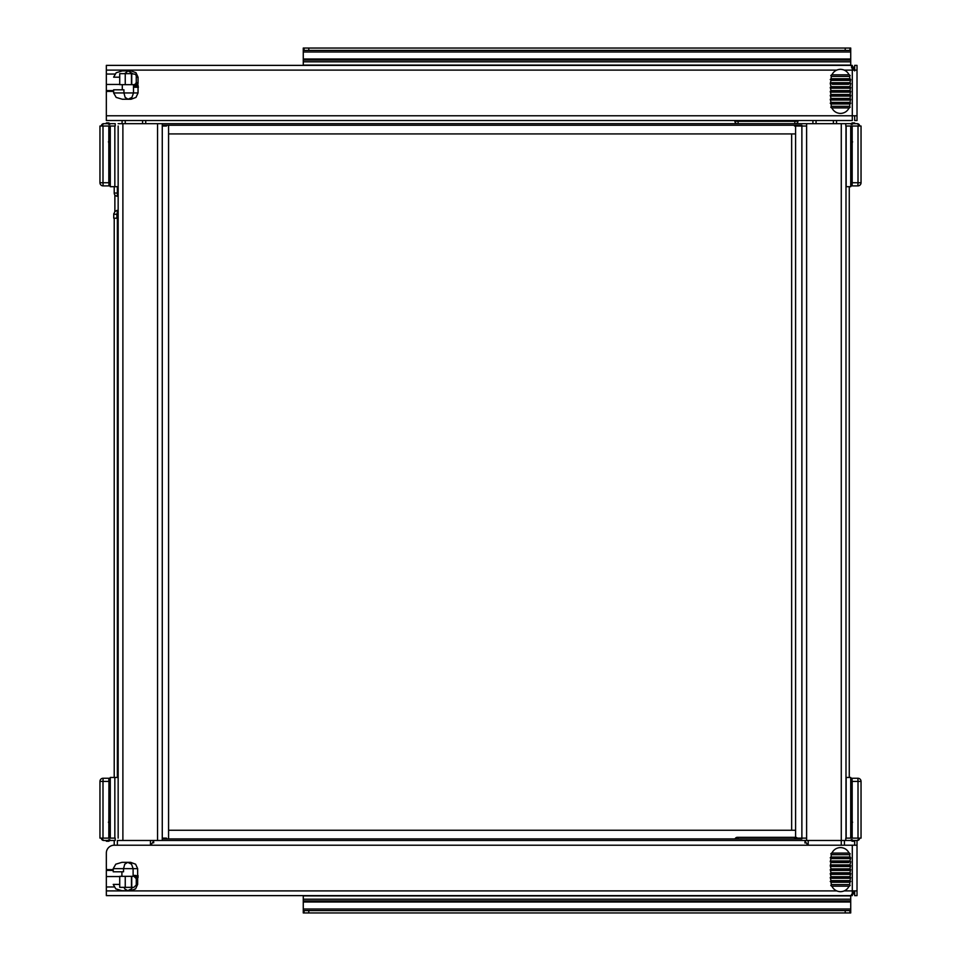 <?xml version="1.0" encoding="UTF-8"?>
<svg xmlns="http://www.w3.org/2000/svg" width="961" height="961" viewBox="0 0 961 961"><rect width="100%" height="100%" fill="white"/><g stroke="black" fill="none" stroke-linecap="round" stroke-linejoin="round"><path stroke-width="1.44" d="M114.791 74.045L107.524 74.045A1.177 1.177 0 0 1 106.335 72.868L106.335 65.384L852.299 65.384L852.299 70.105L857.02 70.105L857.02 65.384L854.665 65.384L854.665 70.105M106.335 115.788L852.299 115.788L852.299 120.521L106.335 120.521L106.335 92.556A1.177 1.177 0 0 1 107.524 91.379L113.626 91.379M844.263 70.105L852.299 70.105L852.299 115.788L857.02 115.788L857.02 120.521L854.665 120.521L854.665 115.788M857.02 70.105L857.02 115.788M836.538 120.521L836.538 123.669M812.91 120.521L812.91 123.669L812.91 120.521M145.724 120.521L145.724 123.669L145.724 120.521M122.095 120.521L122.095 123.669M138.048 83.271L138.048 77.192L135.994 72.736L131.032 70.898L122.347 70.898L116.185 72.736L113.626 77.192L119.729 77.192M113.626 92.953L123.933 92.953L123.933 89.793L113.626 89.793L113.626 92.953L116.185 97.409L122.347 99.247L131.032 99.247L135.994 97.409L138.048 92.953L138.048 87.259M138.12 86.526L136.27 86.526L137.171 83.451L138.12 86.526M135.981 85.361L135.981 87.259L138.408 87.259L137.183 82.706L135.981 85.361L134.564 85.361L134.6 84.376M136.27 86.526L136.534 84.003L137.952 84.003M136.246 82.706L137.183 82.706M134.564 85.361L134.564 87.259L135.981 87.259M136.534 84.003L135.753 83.451M122.287 84.676L122.287 89.793L122.287 84.676M849.992 895.616L852.299 895.616L852.299 890.895L857.02 890.895L857.02 895.616L854.665 895.616L854.665 890.895M113.987 886.955L107.524 886.955A1.177 1.177 0 0 0 106.335 888.132L106.335 895.616L108.653 895.616M154 840.479L150.841 845.212L114.215 845.212A7.88 7.88 0 0 0 106.335 853.08L106.335 868.444A1.177 1.177 0 0 0 107.524 869.621L113.23 869.621M141.784 895.616L133.915 895.616M150.841 845.212L857.02 845.212L857.02 840.479L854.665 840.479L854.665 845.212M807.793 845.212L804.645 840.479M106.335 895.616L852.299 895.616M857.02 890.895L857.02 845.212M113.746 218.195L113.746 214.255L116.894 214.255L117.686 210.315L114.9 211.468L113.746 214.255L113.746 218.195L118.155 218.195L117.374 218.195L117.374 777.461M114.215 845.212L114.215 840.479L114.215 845.212M114.215 777.461L114.215 218.195L114.215 777.461M153.604 842.845L153.604 840.479L153.688 842.845M805.03 843.037L805.03 840.479L804.958 842.845M844.419 845.212L844.419 840.479L844.419 845.212M118.155 210.315L116.653 210.459M113.746 214.255L113.794 213.642M137.651 877.585L137.651 884.396L135.597 888.853L130.636 890.703L121.951 890.703L115.788 888.853L113.23 884.396L119.729 884.396M113.23 868.636L123.537 868.636L123.537 871.795L113.23 871.795L113.23 868.636L115.788 864.191L121.951 862.341L130.636 862.341L135.597 864.191L137.651 868.636L137.651 875.447M135.837 877.309L137.759 876.888L138.012 877.585L138.012 875.447L137.759 876.156L135.585 875.447L135.585 877.021M135.837 876.156L137.759 875.447M135.837 876.888L137.759 877.585M134.168 876.336L134.168 875.447L135.585 875.447M121.903 876.324L121.903 871.795M831.337 854.629L831.025 857.02L849.932 857.02L849.62 854.629M849.392 854.665L850.149 853.873L849.392 853.08L850.185 853.873L849.392 854.665L831.565 854.665L830.809 853.873L831.565 854.665M849.8 880.66L831.025 880.648L830.244 877.501L831.025 876.72L830.244 873.561L831.025 872.78L830.244 869.621L831.025 868.84L830.244 865.693L831.025 862.534L830.244 861.753L831.025 858.593L849.932 858.593L831.157 858.593M849.08 878.294L831.89 878.294M831.89 886.162C833.692 889.67 836.55 891.508 840.479 891.688C844.407 891.508 847.278 889.67 849.08 886.162L831.565 886.162L830.784 885.381L831.565 884.588L849.392 884.588L850.149 885.381L849.392 886.162L850.185 885.381L849.392 884.588M849.62 884.625L849.932 882.234L831.025 882.234L831.337 884.625M831.89 853.08L849.08 853.08C847.278 849.584 844.407 847.746 840.479 847.566C836.55 847.746 833.692 849.584 831.89 853.08L830.784 853.873L831.565 853.08M832.298 876.72L848.251 876.84M849.44 874.354L831.529 874.354M831.529 872.78L849.44 872.78M849.44 870.414L831.529 870.414M831.529 868.84L849.44 868.84M849.44 866.474L831.529 866.474M831.529 864.9L849.44 864.9M848.671 862.534L832.298 862.534M831.89 860.96L849.08 860.96M831.025 857.02L830.244 857.813L831.025 858.593M831.025 882.234L830.244 881.441L831.025 880.648L849.932 880.648L850.725 877.501L849.932 876.72L850.725 873.561L849.932 872.78L850.725 869.621L849.932 868.84L850.725 865.693L849.932 864.9L850.725 861.753L849.932 860.96L850.725 857.813L849.932 857.02M831.337 76.375L831.025 78.766L849.932 78.766L849.62 76.375M849.392 76.412L850.149 75.619L849.392 74.838L850.185 75.619L849.392 76.412L831.565 76.412L830.809 75.619L831.565 76.412M849.8 102.407L831.025 102.407L830.244 99.247L831.025 98.466L830.244 95.307L831.025 94.526L830.244 91.379L831.025 90.586L830.244 87.439L831.025 86.646L830.244 83.499L831.025 80.352L849.932 80.352L831.157 80.34M849.08 100.04L831.89 100.04M831.89 107.92C833.692 111.416 836.55 113.254 840.479 113.434C844.407 113.254 847.278 111.416 849.08 107.92L831.565 107.92L830.784 107.127L831.565 106.335L849.392 106.335L850.149 107.127L849.392 107.92L850.185 107.127L849.392 106.335M849.62 106.371L849.932 103.98L831.025 103.98L831.337 106.371M831.89 74.838L849.08 74.838C847.278 71.33 844.407 69.492 840.479 69.312C836.55 69.492 833.692 71.33 831.89 74.838L830.784 75.619L831.565 74.838M832.298 98.466L848.251 98.587M849.44 96.1L831.529 96.1M831.529 94.526L849.44 94.526M849.44 92.16L831.529 92.16M831.529 90.586L849.44 90.586M849.44 88.22L831.529 88.22M831.529 86.646L849.44 86.646M848.671 84.28L832.298 84.28M831.89 82.706L849.08 82.706M831.025 78.766L830.244 79.559L831.025 80.352M831.025 103.98L830.244 103.187L831.025 102.407L849.932 102.407L850.725 99.247L849.932 98.466L850.725 95.307L849.932 94.526L850.725 91.379L849.932 90.586L850.725 87.439L849.932 86.646L850.725 83.499L849.932 82.706L850.725 79.559L849.932 78.766M797.942 121.302L797.942 120.521L797.942 121.302A2.366 2.366 0 0 1 795.588 123.669A2.366 2.366 0 0 0 797.942 121.302L734.925 121.302L734.925 120.521L734.925 121.302A2.366 2.366 0 0 0 737.291 123.669M797.342 838.112A2.366 2.366 0 0 0 795.588 837.331L737.291 837.331A2.366 2.366 0 0 0 735.069 838.905A2.366 2.366 0 0 1 735.621 838.028M753.148 837.331L768.848 837.331M770.734 837.331L778.975 837.331M118.155 193.041L117.374 193.041L117.374 196.2L118.155 196.2L117.374 196.2A3.147 3.147 0 0 1 115.14 195.275A3.147 3.147 0 0 0 117.374 196.2A3.147 3.147 0 0 1 114.215 193.041L114.215 186.686L114.215 193.041A3.147 3.147 0 0 0 115.14 195.275A3.147 3.147 0 0 1 114.215 193.041A3.147 3.147 0 0 0 115.14 195.275M117.374 186.686L117.374 193.041L114.215 193.041L114.215 186.686M168.571 838.905L168.571 830.244L795.588 830.244L795.588 133.915L168.571 133.915L168.571 125.242M168.571 830.244L168.571 133.915M801.882 125.242L162.265 125.242L162.265 123.669L118.155 123.669M845.992 123.669L162.265 123.669M801.882 838.112L801.882 126.035M118.155 840.479L162.265 840.479L162.265 125.242M118.155 838.112L118.155 126.035M801.882 838.905L162.265 838.905M841.271 845.212L841.271 840.479L162.265 840.479M845.992 838.112L845.992 126.035M841.271 123.669L841.271 840.479L845.992 840.479M857.284 123.669L845.788 123.669L845.788 126.035L859.651 126.035L857.284 123.669A2.366 2.366 90 0 1 859.639 126.035M794.531 126.035L794.663 125.242A2.366 2.366 90 0 0 794.543 126.035L806.615 126.035M852.083 139.429L850.725 139.429M850.725 178.806L851.722 178.806M845.992 186.686L850.725 186.686L850.713 126.035L850.725 186.686M846.16 126.035L846.16 186.686M852.095 126.035L852.155 184.98L852.071 185.893L851.194 185.893L851.086 178.806M852.071 185.893L857.897 185.893L858.005 182.746L852.179 182.746L852.179 126.035M852.083 144.138L851.806 182.746M851.182 124.462L852.659 122.888A1.574 1.574 90 0 0 851.29 123.669M852.395 123.669A1.574 1.574 -90 0 1 853.752 122.888L852.095 124.462M852.755 122.888L853.776 123.116M853.752 122.888L854.233 122.888A0.793 0.793 -90 0 1 855.014 123.669M851.086 126.035L851.086 139.429M851.338 182.746L851.554 178.806M851.182 126.035L851.182 139.429M851.194 178.806L851.194 182.746M861.044 126.035L858.005 126.035L858.005 182.746L861.044 182.746A3.147 3.147 -90 0 1 857.897 185.893A3.147 3.147 0 0 0 861.044 182.746L861.044 126.035L861.044 182.746M103.716 840.479L115.212 840.479L115.212 838.112L101.349 838.112L103.716 840.479A2.366 2.366 -90 0 1 101.361 838.112M166.469 838.112L166.337 838.905A2.366 2.366 -90 0 0 166.457 838.112L162.265 838.112M108.917 824.73L110.275 824.73M110.275 785.341L109.29 785.341M118.155 777.461L110.275 777.461L110.287 838.112L110.275 777.461M114.839 838.112L114.839 777.461M103.98 778.254L109.806 778.254L109.914 785.341M108.845 779.179L108.929 778.254L103.103 778.254L102.995 781.401L108.821 781.401L108.845 779.179M108.905 838.112L108.929 781.401L108.821 838.112M108.917 820.021L109.206 781.401M109.83 839.698L108.341 841.271A1.574 1.574 -90 0 0 109.71 840.479M108.605 840.479A1.574 1.574 90 0 1 107.248 841.271L108.905 839.698M108.257 841.271L107.224 841.043M107.248 841.271L106.767 841.271A0.793 0.793 90 0 1 105.986 840.479M109.914 838.112L109.914 824.73M109.662 781.401L109.446 785.341M109.83 838.112L109.818 824.73M109.806 785.341L109.806 781.401M109.806 778.254L108.929 778.254M99.956 838.112L102.995 838.112L102.995 781.401L99.956 781.401A3.147 3.147 90 0 1 103.103 778.254A3.147 3.147 0 0 0 99.956 781.401L99.956 838.112L99.956 781.401M851.086 785.341L851.194 778.254L857.897 778.254L852.071 778.254L852.095 838.112M851.194 785.341L851.194 781.401L851.927 781.401L851.722 820.009L851.71 781.401L851.722 820.009L852.575 822.364M852.095 839.698L853.752 841.271A1.574 1.574 -90 0 1 852.395 840.479M851.29 840.479A1.574 1.574 90 0 0 852.659 841.271L851.182 839.698M854.665 841.139A0.793 0.793 -90 0 1 854.233 841.271L853.752 841.271M853.776 841.043L852.755 841.271M851.086 838.112L851.086 824.73M852.179 838.112L852.179 781.401L858.005 781.401L858.005 838.112L861.044 838.112L861.044 781.401A3.147 3.147 0 0 0 857.897 778.254A3.147 3.147 -90 0 1 861.044 781.401L861.044 838.112M851.182 838.112L851.182 824.73M852.071 778.254L851.194 778.254M851.338 781.401L851.338 785.341L851.194 781.401M851.806 781.401L851.554 785.341M857.284 840.479L845.788 840.479L845.788 838.112L859.651 838.112L857.284 840.479A2.366 2.366 -90 0 0 859.639 838.112M794.531 838.112L806.615 838.112M852.083 824.73L850.725 824.73M850.725 785.341L851.722 785.341M845.992 777.461L850.725 777.461L850.725 838.112L850.713 777.461M846.16 838.112L846.16 777.461M108.821 126.035L108.821 182.746L102.995 182.746L103.103 185.893L108.929 185.893L108.905 126.035M109.914 178.806L109.806 185.893L108.929 185.893M109.806 178.806L109.806 182.746L109.073 182.746L109.134 142.576L109.278 182.746M108.905 124.462L107.248 122.888A1.574 1.574 90 0 1 108.605 123.669M109.698 123.669A1.574 1.574 -90 0 0 108.341 122.888L109.818 124.462M105.986 123.669A0.793 0.793 90 0 1 106.767 122.888L107.248 122.888M107.224 123.116L108.245 122.888M109.914 126.035L109.914 139.429M109.818 126.035L109.818 139.429M109.662 182.746L109.662 178.806L109.806 182.746M109.194 182.746L109.446 178.806M99.956 182.746L102.995 182.746L102.995 126.035L99.956 126.035L99.956 182.746A3.147 3.147 0 0 0 103.103 185.893A3.147 3.147 90 0 1 99.956 182.746L99.956 126.035M103.716 123.669L115.212 123.669L115.212 126.035L101.349 126.035L103.716 123.669A2.366 2.366 90 0 0 101.361 126.035M166.469 126.035L166.337 125.242A2.366 2.366 90 0 1 166.457 126.035L162.265 126.035M108.917 139.429L110.275 139.429M110.275 178.806L109.278 178.806M118.155 186.686L110.275 186.686L110.275 126.035L110.287 186.686M114.839 126.035L114.839 186.686M854.665 70.898L853.74 68.663L851.506 67.738M852.299 66.585A3.147 3.147 0 0 1 854.665 69.636L853.716 67.378L851.506 66.477M131.453 84.676L131.453 73.649L135.585 74.345L136.27 76.015L136.27 82.31L135.585 83.991L133.915 84.676L125.242 84.676L125.242 73.649L119.729 73.649L119.729 84.676L125.242 84.676M836.707 70.105L106.335 70.105L106.335 92.16M113.626 90.586L106.335 90.586L113.626 90.586M131.453 73.649L125.242 73.649M850.725 50.416L849.932 50.416L849.932 48.05L850.725 48.05L850.725 65.384M849.932 50.416L303.268 50.416L303.268 48.05L849.932 48.05M304.06 50.416L304.06 48.05M303.268 50.416L303.268 65.384M850.725 65.096L303.268 65.096M836.707 890.895L106.335 890.895L106.335 870.414L113.23 870.414L106.335 870.414L106.407 868.84M854.557 890.895A3.147 3.147 0 0 1 852.299 893.153M852.299 894.415A3.147 3.147 0 0 0 854.665 891.364L851.506 894.523M136.27 878.69L133.915 876.324L119.729 876.324L119.729 887.351L133.915 887.351L136.27 884.985L136.27 878.69M850.725 910.584L849.932 910.584L849.932 912.95L850.725 912.95L850.725 895.616M845.212 912.95L845.212 910.584L849.932 910.584L849.932 912.95L308.781 912.95L308.781 910.584L303.268 910.584L303.268 912.95L308.781 912.95M304.06 910.584L304.06 912.95M845.212 910.584L308.781 910.584M303.268 910.584L303.268 895.616M850.725 895.904L303.268 895.904M833.391 120.521L833.391 123.669M816.057 120.521L816.057 123.669M142.576 120.521L142.576 123.669M125.242 120.521L125.242 123.669M132.57 73.649L128.089 70.898L124.654 73.649M133.507 84.676L133.507 92.953L123.933 92.953L125.146 97.409L128.089 99.247L131.921 97.409L133.507 92.953L138.048 92.953M136.702 85.349L138.12 85.349M135.057 84.376L136.018 84.376M136.27 77.192L138.048 77.192M852.299 845.212L852.299 890.895L844.263 890.895M117.374 845.212L117.374 840.479M150.457 845.212L150.457 840.479M808.189 845.212L808.189 840.479M116.894 218.195L116.894 214.255L118.155 214.255M132.486 887.351L131.525 888.853L127.705 890.703L124.75 888.853L124.017 887.351M133.111 876.324L133.111 868.636L123.537 868.636L124.75 864.191L127.705 862.341L131.525 864.191L133.111 868.636L137.651 868.636M136.27 884.396L137.651 884.396M831.565 884.588L830.809 885.381L831.565 886.162M831.505 861.753L849.452 861.753M850.689 857.813L830.244 857.813M850.689 881.441L830.244 881.441M831.505 877.501L849.452 877.501M830.76 869.621L850.197 869.621M830.76 873.561L850.197 873.561M830.76 865.693L850.197 865.693M831.565 106.335L830.809 107.127L831.565 107.92M831.505 83.499L849.452 83.499M850.689 79.559L830.244 79.559M850.689 103.187L830.244 103.187M831.505 99.247L849.452 99.247M830.76 91.379L850.197 91.379M830.76 95.307L850.197 95.307M830.76 87.439L850.197 87.439M794.795 120.521L794.795 123.669M738.084 120.521L738.084 123.669M738.084 838.905L738.084 837.331M794.795 838.112L794.795 837.331M791.648 133.915L791.648 830.244M795.588 837.331L795.588 830.244M795.588 133.915L795.588 126.035M157.544 840.479L157.544 123.669M122.888 840.479L122.888 123.669M114.888 211.48L114.888 194.987M806.615 840.479L806.615 123.669M849.272 777.461L849.272 186.686L849.284 777.461M852.083 141.952A0.793 0.793 90 0 0 851.782 142.576L851.914 144.138M852.575 141.784L851.722 144.138L851.71 182.746L851.782 142.576M108.917 822.196A0.793 0.793 -90 0 0 109.218 821.571L109.086 820.009M108.425 822.364L109.278 820.009L109.29 781.401L109.218 821.571M861.044 781.401L858.005 781.401L857.897 778.254M852.083 822.196A0.793 0.793 -90 0 1 851.782 821.571M108.917 141.952A0.793 0.793 90 0 1 109.218 142.576M119.729 84.448L106.335 84.448M106.335 73.889L106.935 73.889M131.729 73.649L131.729 84.676M845.212 48.05L845.212 50.416M308.781 48.05L308.781 50.416M850.725 58.993L303.268 58.993M850.725 51.99L303.268 51.99M850.725 60.111L303.268 60.111M850.725 61.816L303.268 61.816M131.729 887.351L131.729 876.324M125.242 887.351L125.242 876.324M131.453 887.351L131.453 876.324M106.935 887.111L106.335 887.111M119.729 876.552L106.335 876.552M850.725 909.01L303.268 909.01M850.725 902.007L303.268 902.007M850.725 900.889L303.268 900.889M850.725 899.184L303.268 899.184M849.932 882.234L850.725 881.441L849.932 880.648M849.932 876.72L831.025 876.72M849.932 103.98L850.725 103.187L849.932 102.407M849.932 98.466L831.025 98.466M114.864 194.963L114.864 211.504M109.29 182.746L109.278 144.138L108.425 141.784"/></g></svg>
